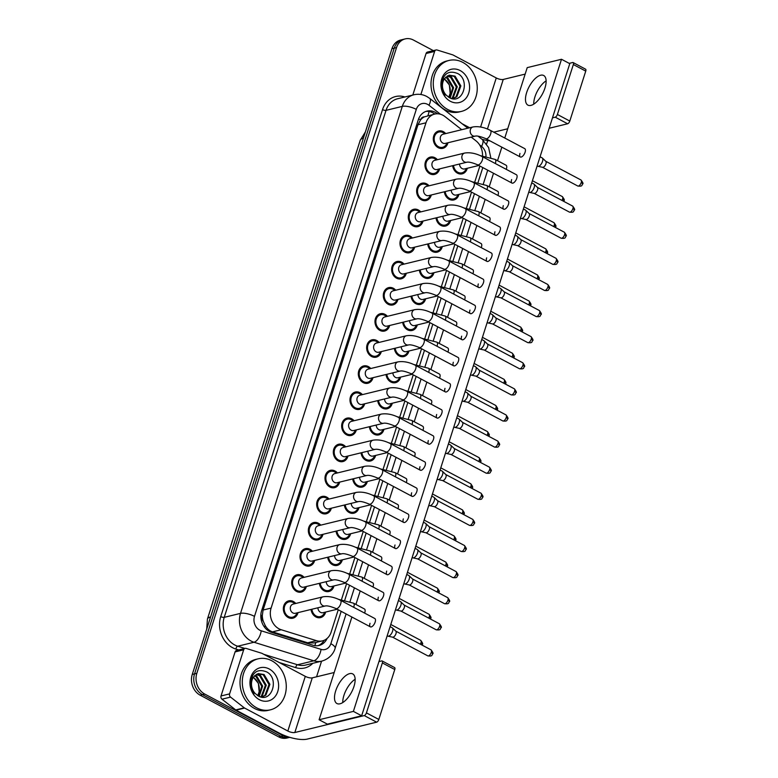 <?xml version="1.0" encoding="UTF-8"?>
<svg xmlns="http://www.w3.org/2000/svg" width="778" height="778" viewBox="0 0 778 778"><rect width="100%" height="100%" fill="white"/><g stroke="black" fill="none" stroke-linecap="round" stroke-linejoin="round"><path stroke-width="1.17" d="M325.651 612.043A8.918 7.381 -103.7 0 1 320.565 617.606A8.918 7.381 -103.7 0 1 315.897 616.954A8.918 7.381 -103.7 0 1 311.054 609.446M333.986 585.941A8.918 7.381 -103.7 0 1 328.899 591.504A8.918 7.381 -103.7 0 1 324.222 590.852A8.918 7.381 -103.7 0 1 319.379 583.344M342.32 559.839A8.918 7.381 -103.7 0 1 337.224 565.402A8.918 7.381 -103.7 0 1 332.556 564.75A8.918 7.381 -103.7 0 1 327.713 557.243M350.645 533.737A8.918 7.381 -103.7 0 1 345.558 539.29A8.918 7.381 -103.7 0 1 340.89 538.639A8.918 7.381 -103.7 0 1 336.047 531.141M358.979 507.635A8.918 7.381 -103.7 0 1 353.883 513.188A8.918 7.381 -103.7 0 1 349.215 512.537A8.918 7.381 -103.7 0 1 344.372 505.029M367.313 481.524A8.918 7.381 -103.7 0 1 362.217 487.086A8.918 7.381 -103.7 0 1 357.549 486.435A8.918 7.381 -103.7 0 1 352.706 478.927M375.638 455.422A8.918 7.381 -103.7 0 1 370.552 460.984A8.918 7.381 -103.7 0 1 365.884 460.333A8.918 7.381 -103.7 0 1 361.041 452.825M383.972 429.32A8.918 7.381 -103.7 0 1 378.876 434.883A8.918 7.381 -103.7 0 1 374.208 434.231A8.918 7.381 -103.7 0 1 369.365 426.723M392.297 403.218A8.918 7.381 -103.7 0 1 387.211 408.781A8.918 7.381 -103.7 0 1 382.543 408.129A8.918 7.381 -103.7 0 1 377.7 400.621M400.631 377.116A8.918 7.381 -103.7 0 1 395.545 382.669A8.918 7.381 -103.7 0 1 390.867 382.017A8.918 7.381 -103.7 0 1 386.024 374.51M408.965 351.014A8.918 7.381 -103.7 0 1 403.87 356.567A8.918 7.381 -103.7 0 1 399.202 355.916A8.918 7.381 -103.7 0 1 394.358 348.408M417.29 324.903A8.918 7.381 -103.7 0 1 412.204 330.465A8.918 7.381 -103.7 0 1 407.536 329.814A8.918 7.381 -103.7 0 1 402.693 322.306M425.624 298.801A8.918 7.381 -103.7 0 1 420.528 304.363A8.918 7.381 -103.7 0 1 415.86 303.712A8.918 7.381 -103.7 0 1 411.017 296.204M433.959 272.699A8.918 7.381 -103.7 0 1 428.863 278.261A8.918 7.381 -103.7 0 1 424.195 277.61A8.918 7.381 -103.7 0 1 419.352 270.102M442.283 246.597A8.918 7.381 -103.7 0 1 437.197 252.16A8.918 7.381 -103.7 0 1 432.529 251.508A8.918 7.381 -103.7 0 1 427.686 244M450.618 220.495A8.918 7.381 -103.7 0 1 445.522 226.048A8.918 7.381 -103.7 0 1 440.854 225.396A8.918 7.381 -103.7 0 1 436.011 217.889M458.942 194.383A8.918 7.381 -103.7 0 1 453.856 199.946A8.918 7.381 -103.7 0 1 449.188 199.294A8.918 7.381 -103.7 0 1 444.345 191.787M467.277 168.281A8.918 7.381 -103.7 0 1 462.19 173.844A8.918 7.381 -103.7 0 1 457.522 173.193A8.918 7.381 -103.7 0 1 452.67 165.685M298.013 612.626A8.918 7.381 -103.7 0 1 292.917 618.189A8.918 7.381 -103.7 0 1 288.249 617.538A8.918 7.381 -103.7 0 1 283.338 608.484A8.918 7.381 -103.7 0 1 288.696 600.859A8.918 7.381 -103.7 0 1 293.364 601.511A8.918 7.381 -103.7 0 1 295.776 603.456M306.347 586.524A8.918 7.381 -103.7 0 1 301.251 592.087A8.918 7.381 -103.7 0 1 296.583 591.436A8.918 7.381 -103.7 0 1 291.662 582.382A8.918 7.381 -103.7 0 1 297.031 574.757A8.918 7.381 -103.7 0 1 301.699 575.409A8.918 7.381 -103.7 0 1 304.11 577.354M314.672 560.423A8.918 7.381 -103.7 0 1 309.586 565.976A8.918 7.381 -103.7 0 1 304.918 565.324A8.918 7.381 -103.7 0 1 299.997 556.27A8.918 7.381 -103.7 0 1 305.355 548.655A8.918 7.381 -103.7 0 1 310.023 549.307A8.918 7.381 -103.7 0 1 312.435 551.252M323.006 534.311A8.918 7.381 -103.7 0 1 317.91 539.874A8.918 7.381 -103.7 0 1 313.242 539.222A8.918 7.381 -103.7 0 1 308.331 530.168A8.918 7.381 -103.7 0 1 313.69 522.553A8.918 7.381 -103.7 0 1 318.358 523.205A8.918 7.381 -103.7 0 1 320.769 525.14M331.331 508.209A8.918 7.381 -103.7 0 1 326.245 513.772A8.918 7.381 -103.7 0 1 321.577 513.12A8.918 7.381 -103.7 0 1 316.656 504.066A8.918 7.381 -103.7 0 1 322.024 496.452A8.918 7.381 -103.7 0 1 326.692 497.103A8.918 7.381 -103.7 0 1 329.094 499.038M339.665 482.107A8.918 7.381 -103.7 0 1 334.579 487.67A8.918 7.381 -103.7 0 1 329.901 487.018A8.918 7.381 -103.7 0 1 324.99 477.964A8.918 7.381 -103.7 0 1 330.349 470.34A8.918 7.381 -103.7 0 1 335.017 470.991A8.918 7.381 -103.7 0 1 337.428 472.936M347.999 456.005A8.918 7.381 -103.7 0 1 342.904 461.568A8.918 7.381 -103.7 0 1 338.236 460.916A8.918 7.381 -103.7 0 1 333.315 451.862A8.918 7.381 -103.7 0 1 338.683 444.238A8.918 7.381 -103.7 0 1 343.351 444.89A8.918 7.381 -103.7 0 1 345.763 446.835M356.324 429.903A8.918 7.381 -103.7 0 1 351.238 435.466A8.918 7.381 -103.7 0 1 346.57 434.805A8.918 7.381 -103.7 0 1 341.649 425.751A8.918 7.381 -103.7 0 1 347.007 418.136A8.918 7.381 -103.7 0 1 351.675 418.788A8.918 7.381 -103.7 0 1 354.087 420.733M364.658 403.801A8.918 7.381 -103.7 0 1 359.562 409.354A8.918 7.381 -103.7 0 1 354.894 408.703A8.918 7.381 -103.7 0 1 349.983 399.649A8.918 7.381 -103.7 0 1 355.342 392.034A8.918 7.381 -103.7 0 1 360.01 392.686A8.918 7.381 -103.7 0 1 362.422 394.621M372.993 377.69A8.918 7.381 -103.7 0 1 367.897 383.253A8.918 7.381 -103.7 0 1 363.229 382.601A8.918 7.381 -103.7 0 1 358.308 373.547A8.918 7.381 -103.7 0 1 363.676 365.932A8.918 7.381 -103.7 0 1 368.344 366.584A8.918 7.381 -103.7 0 1 370.756 368.519M381.317 351.588A8.918 7.381 -103.7 0 1 376.231 357.151A8.918 7.381 -103.7 0 1 371.563 356.499A8.918 7.381 -103.7 0 1 366.642 347.445A8.918 7.381 -103.7 0 1 372.001 339.83A8.918 7.381 -103.7 0 1 376.669 340.482A8.918 7.381 -103.7 0 1 379.081 342.417M389.652 325.486A8.918 7.381 -103.7 0 1 384.556 331.049A8.918 7.381 -103.7 0 1 379.888 330.397A8.918 7.381 -103.7 0 1 374.977 321.343A8.918 7.381 -103.7 0 1 380.335 313.719A8.918 7.381 -103.7 0 1 385.003 314.37A8.918 7.381 -103.7 0 1 387.415 316.315M397.976 299.384A8.918 7.381 -103.7 0 1 392.89 304.947A8.918 7.381 -103.7 0 1 388.222 304.295A8.918 7.381 -103.7 0 1 383.301 295.241A8.918 7.381 -103.7 0 1 388.669 287.617A8.918 7.381 -103.7 0 1 393.337 288.268A8.918 7.381 -103.7 0 1 395.739 290.213M406.311 273.282A8.918 7.381 -103.7 0 1 401.224 278.835A8.918 7.381 -103.7 0 1 396.556 278.184A8.918 7.381 -103.7 0 1 391.635 269.13A8.918 7.381 -103.7 0 1 396.994 261.515A8.918 7.381 -103.7 0 1 401.662 262.167A8.918 7.381 -103.7 0 1 404.074 264.112M414.645 247.18A8.918 7.381 -103.7 0 1 409.549 252.733A8.918 7.381 -103.7 0 1 404.881 252.082A8.918 7.381 -103.7 0 1 399.96 243.028A8.918 7.381 -103.7 0 1 405.328 235.413A8.918 7.381 -103.7 0 1 409.996 236.065A8.918 7.381 -103.7 0 1 412.408 238M422.969 221.069A8.918 7.381 -103.7 0 1 417.883 226.631A8.918 7.381 -103.7 0 1 413.215 225.98A8.918 7.381 -103.7 0 1 408.294 216.926A8.918 7.381 -103.7 0 1 413.653 209.311A8.918 7.381 -103.7 0 1 418.331 209.963A8.918 7.381 -103.7 0 1 420.733 211.898M431.304 194.967A8.918 7.381 -103.7 0 1 426.208 200.529A8.918 7.381 -103.7 0 1 421.54 199.878A8.918 7.381 -103.7 0 1 416.629 190.824A8.918 7.381 -103.7 0 1 421.987 183.209A8.918 7.381 -103.7 0 1 426.655 183.861A8.918 7.381 -103.7 0 1 429.067 185.796M439.638 168.865A8.918 7.381 -103.7 0 1 434.542 174.428A8.918 7.381 -103.7 0 1 429.874 173.776A8.918 7.381 -103.7 0 1 424.953 164.722A8.918 7.381 -103.7 0 1 430.322 157.098A8.918 7.381 -103.7 0 1 434.99 157.749A8.918 7.381 -103.7 0 1 437.401 159.694M447.963 142.763A8.918 7.381 -103.7 0 1 442.876 148.326A8.918 7.381 -103.7 0 1 438.209 147.674A8.918 7.381 -103.7 0 1 433.288 138.62A8.918 7.381 -103.7 0 1 438.646 130.996A8.918 7.381 -103.7 0 1 443.314 131.647A8.918 7.381 -103.7 0 1 445.726 133.592M461.724 129.693L444.987 116.593A15.735 13.032 76.3 0 0 442.896 115.232A15.735 13.032 76.3 0 0 434.659 114.084A15.735 13.032 76.3 0 0 425.984 122.788L271.104 608.085A15.735 13.032 76.3 0 0 281.218 629.742L316.413 640.654A15.735 13.032 76.3 0 0 322.423 640.878A15.735 13.032 76.3 0 0 331.097 632.183L338.245 609.777M263.372 621.476A15.735 13.032 -103.7 0 1 262.312 615.554L262.235 615.797A5.242 4.347 76.3 0 0 263.372 621.476L265.152 625.376C266.912 628.634 269.363 630.793 272.504 631.862L307.689 642.784L314.04 642.92L322.423 640.878M434.659 114.084L424.418 116.856A5.242 4.347 76.3 0 0 420.519 119.851A15.735 5.232 -162.3 0 0 418.603 118.908M420.519 119.851L420.441 120.104A15.735 13.032 -103.7 0 1 424.418 116.856M420.441 120.104L417.971 124.743L263.09 610.04L262.312 615.554M482.516 155.707A15.735 13.032 76.3 0 0 475.932 140.808L471.196 137.093M341.523 599.517L346.58 583.675M349.857 573.415L354.904 557.573M358.181 547.313L363.238 531.471M366.516 521.211L371.573 505.369M374.84 495.1L379.897 479.258M383.175 468.998L388.232 453.156M391.509 442.896L396.566 427.054M399.834 416.794L404.891 400.952M408.168 390.692L413.225 374.85M416.502 364.59L421.55 348.748M424.827 338.479L429.884 322.637M433.161 312.377L438.218 296.535M441.486 286.275L446.543 270.433M449.82 260.173L454.877 244.331M458.154 234.071L463.211 218.229M466.479 207.959L471.536 192.117M474.813 181.858L479.87 166.015M289.387 737.223A15.735 13.032 -103.7 0 1 283.25 735.774L204.721 694.054L202.436 694.608A15.735 13.032 -103.7 0 1 194.539 673.894L394.242 48.158A15.735 13.032 -103.7 0 1 402.916 39.454A15.735 13.032 -103.7 0 0 394.242 48.158L194.539 673.894A15.735 13.032 -103.7 0 0 202.436 694.608L280.965 736.328L202.436 694.608L200.15 695.172A15.735 13.032 -103.7 0 1 192.254 674.448L391.956 48.713A15.735 13.032 -103.7 0 1 400.631 40.018L405.202 38.9A15.735 13.032 -103.7 0 1 413.439 40.048L433.356 50.628M289.786 737.34L289.202 737.476A15.735 13.032 -103.7 0 1 280.965 736.328A15.735 13.032 -103.7 0 0 289.202 737.476L286.917 738.04A15.735 13.032 -103.7 0 1 278.68 736.883L200.15 695.172M437.489 113.782L437.285 113.617A15.735 13.032 76.3 0 0 435.194 112.256A15.735 13.032 76.3 0 0 426.957 111.108A15.735 13.032 76.3 0 0 418.282 119.812L261.603 610.779A15.735 13.032 76.3 0 0 271.707 632.426L313.057 645.254A15.735 13.032 76.3 0 0 319.068 645.477A15.735 13.032 76.3 0 0 327.12 638.417M425.829 111.448A15.735 13.032 -103.7 0 1 432.908 112.82A15.735 13.032 -103.7 0 1 434.824 114.045M204.721 694.054A15.735 13.032 -103.7 0 1 196.824 673.33L396.527 47.604A15.735 13.032 -103.7 0 1 405.202 38.9M487.709 140.555L486.59 144.056M321.567 661.164L316.568 676.811M324.154 640.304A15.735 13.032 -103.7 0 1 317.91 645.691M444.744 133.826L444.18 133.369A7.868 6.516 76.3 0 0 443.013 132.591A7.868 6.516 76.3 0 0 438.899 132.017A7.868 6.516 76.3 0 0 434.163 138.737A7.868 6.516 76.3 0 0 438.51 146.731A7.868 6.516 76.3 0 0 442.624 147.305A7.868 6.516 76.3 0 0 446.689 143.677L446.98 142.996M443.071 134.234A4.717 3.909 76.3 0 0 440.231 138.27A4.717 3.909 76.3 0 0 442.838 143.064A4.717 3.909 76.3 0 0 445.308 143.405L475.241 136.111A4.717 3.909 76.3 0 1 472.771 135.761A4.717 3.909 76.3 0 1 470.33 129.819A4.717 3.909 76.3 0 1 473.014 126.94L443.071 134.234M540.058 156.767L542.159 157.885A4.717 2.13 118 0 1 542.373 158.041A4.717 2.13 118 0 1 542.509 161.425A4.717 2.13 118 0 1 538.59 166.298A4.717 2.13 118 0 1 537.987 166.317A4.717 2.13 118 0 1 537.724 166.22L537.141 165.909M545.67 161.241A3.413 1.537 118 0 1 545.835 161.357A3.413 1.537 118 0 1 545.932 163.798A3.413 1.537 118 0 1 543.102 167.309A3.413 1.537 118 0 1 542.665 167.328A3.413 1.537 118 0 1 542.48 167.26M453.525 165.481A7.868 6.516 76.3 0 0 457.814 172.249A7.868 6.516 76.3 0 0 461.938 172.823A7.868 6.516 76.3 0 0 466.003 169.196L466.294 168.525M459.545 164.012A4.717 3.909 76.3 0 0 462.151 168.583A4.717 3.909 76.3 0 0 464.622 168.933L478.83 165.471M436.419 159.937L435.845 159.471A7.868 6.516 76.3 0 0 434.688 158.693A7.868 6.516 76.3 0 0 430.565 158.119A7.868 6.516 76.3 0 0 425.838 164.839A7.868 6.516 76.3 0 0 430.176 172.833A7.868 6.516 76.3 0 0 434.299 173.406A7.868 6.516 76.3 0 0 438.364 169.779L438.656 169.108M434.737 160.346A4.717 3.909 76.3 0 0 431.907 164.372A4.717 3.909 76.3 0 0 434.503 169.166A4.717 3.909 76.3 0 0 436.973 169.516L466.917 162.213A4.717 3.909 76.3 0 1 464.447 161.863A4.717 3.909 76.3 0 1 461.996 155.921A4.717 3.909 76.3 0 1 464.68 153.042L434.737 160.346M531.724 182.879L533.825 183.987A4.717 2.13 118 0 1 534.048 184.153A4.717 2.13 118 0 1 534.185 187.527A4.717 2.13 118 0 1 530.256 192.399A4.717 2.13 118 0 1 529.653 192.419A4.717 2.13 118 0 1 529.4 192.322L528.807 192.02M537.345 187.342A3.413 1.537 118 0 1 537.501 187.459A3.413 1.537 118 0 1 537.598 189.9A3.413 1.537 118 0 1 534.768 193.421A3.413 1.537 118 0 1 534.33 193.43A3.413 1.537 118 0 1 534.146 193.362M428.085 186.039L427.521 185.572A7.868 6.516 76.3 0 0 426.354 184.794A7.868 6.516 76.3 0 0 422.24 184.221A7.868 6.516 76.3 0 0 417.504 190.95A7.868 6.516 76.3 0 0 421.841 198.935A7.868 6.516 76.3 0 0 425.965 199.508A7.868 6.516 76.3 0 0 430.03 195.881L430.322 195.21M426.412 186.448A4.717 3.909 76.3 0 0 423.572 190.474A4.717 3.909 76.3 0 0 426.179 195.268A4.717 3.909 76.3 0 0 428.649 195.618L458.582 188.315A4.717 3.909 76.3 0 1 456.112 187.975A4.717 3.909 76.3 0 1 453.671 182.023A4.717 3.909 76.3 0 1 456.346 179.144L426.412 186.448M523.4 208.981L525.49 210.089A4.717 2.13 118 0 1 525.714 210.255A4.717 2.13 118 0 1 525.85 213.639A4.717 2.13 118 0 1 521.931 218.501A4.717 2.13 118 0 1 521.318 218.521A4.717 2.13 118 0 1 521.065 218.433L520.482 218.122M529.011 213.444A3.413 1.537 118 0 1 529.176 213.561A3.413 1.537 118 0 1 529.273 216.002A3.413 1.537 118 0 1 526.434 219.522A3.413 1.537 118 0 1 525.996 219.532A3.413 1.537 118 0 1 525.811 219.464M419.75 212.141L419.186 211.674A7.868 6.516 76.3 0 0 418.029 210.906A7.868 6.516 76.3 0 0 413.906 210.323A7.868 6.516 76.3 0 0 409.179 217.052A7.868 6.516 76.3 0 0 413.517 225.037A7.868 6.516 76.3 0 0 417.63 225.61A7.868 6.516 76.3 0 0 421.695 221.983L421.987 221.312M418.078 212.55A4.717 3.909 76.3 0 0 415.238 216.585A4.717 3.909 76.3 0 0 417.844 221.37A4.717 3.909 76.3 0 0 420.315 221.72L450.258 214.417A4.717 3.909 76.3 0 1 447.778 214.076A4.717 3.909 76.3 0 1 445.337 208.125A4.717 3.909 76.3 0 1 448.021 205.246L418.078 212.55M515.065 235.082L517.166 236.201A4.717 2.13 118 0 1 517.38 236.356A4.717 2.13 118 0 1 517.516 239.741A4.717 2.13 118 0 1 513.597 244.603A4.717 2.13 118 0 1 512.994 244.623A4.717 2.13 118 0 1 512.731 244.535L512.148 244.224M520.686 239.546A3.413 1.537 118 0 1 520.842 239.663A3.413 1.537 118 0 1 520.939 242.104A3.413 1.537 118 0 1 518.109 245.624A3.413 1.537 118 0 1 517.671 245.634A3.413 1.537 118 0 1 517.487 245.576M411.426 238.243L410.852 237.776A7.868 6.516 76.3 0 0 409.695 237.008A7.868 6.516 76.3 0 0 405.571 236.434A7.868 6.516 76.3 0 0 400.845 243.154A7.868 6.516 76.3 0 0 405.182 251.138A7.868 6.516 76.3 0 0 409.306 251.722A7.868 6.516 76.3 0 0 413.371 248.085L413.663 247.414M409.753 238.652A4.717 3.909 76.3 0 0 406.913 242.687A4.717 3.909 76.3 0 0 409.51 247.482A4.717 3.909 76.3 0 0 411.98 247.822L441.923 240.519A4.717 3.909 76.3 0 1 439.453 240.178A4.717 3.909 76.3 0 1 437.003 234.236A4.717 3.909 76.3 0 1 439.687 231.348L409.753 238.652M506.741 261.184L508.831 262.303A4.717 2.13 118 0 1 509.055 262.458A4.717 2.13 118 0 1 509.191 265.843A4.717 2.13 118 0 1 505.262 270.705A4.717 2.13 118 0 1 504.659 270.734A4.717 2.13 118 0 1 504.407 270.637L503.823 270.326M512.352 265.658A3.413 1.537 118 0 1 512.508 265.765A3.413 1.537 118 0 1 512.605 268.216A3.413 1.537 118 0 1 509.775 271.726A3.413 1.537 118 0 1 509.337 271.746A3.413 1.537 118 0 1 509.152 271.678M445.201 191.583A7.868 6.516 76.3 0 0 449.49 198.351A7.868 6.516 76.3 0 0 453.603 198.925A7.868 6.516 76.3 0 0 457.678 195.297L457.96 194.626M451.211 190.114A4.717 3.909 76.3 0 0 453.817 194.695A4.717 3.909 76.3 0 0 456.287 195.035L470.505 191.573M436.866 217.684A7.868 6.516 76.3 0 0 441.155 224.453A7.868 6.516 76.3 0 0 445.279 225.037A7.868 6.516 76.3 0 0 449.344 221.399L449.635 220.728M442.886 216.216A4.717 3.909 76.3 0 0 445.483 220.796A4.717 3.909 76.3 0 0 447.963 221.137L462.171 217.675M428.532 243.786A7.868 6.516 76.3 0 0 432.831 250.565A7.868 6.516 76.3 0 0 436.944 251.138A7.868 6.516 76.3 0 0 441.009 247.511L441.301 246.83M434.552 242.318A4.717 3.909 76.3 0 0 437.158 246.898A4.717 3.909 76.3 0 0 439.628 247.239L453.837 243.777M447.739 109.484A26.228 21.716 -103.7 0 1 433.278 82.847A26.228 21.716 -103.7 0 1 449.042 60.441A26.228 21.716 -103.7 0 1 462.774 62.366A26.228 21.716 -103.7 0 1 477.245 88.993A26.228 21.716 -103.7 0 1 461.471 111.4A26.228 21.716 -103.7 0 1 447.739 109.484M461.471 111.4L459.185 111.954A26.228 21.716 -103.7 0 1 445.454 110.038A26.228 21.716 -103.7 0 1 430.993 83.411A26.228 21.716 -103.7 0 1 446.757 61.005L449.042 60.441M444.384 78.879L449.373 84.977L450.141 93.418L448.741 97.25M452.718 98.728L455.966 96.929L459.963 86.134L454.177 76.361L448.799 75.31M452.757 98.728L456.871 96.715L460.877 85.911L455.091 76.137L449.246 75.184L444.627 78.52C440.97 83.188 441.058 88.877 444.899 95.597C442.478 92.222 441.321 88.42 441.408 84.189C443.324 73.531 448.77 69.991 457.746 73.56C470.719 80.202 462.677 105.643 449.062 97.445L446.066 94.994A11.855 9.822 -103.7 0 1 444.627 78.52M451.483 98.456L452.339 97.814L456.336 87.019L450.55 77.246L447.068 76.118M451.872 98.563L453.243 97.6L457.25 86.796L451.464 77.022L447.496 75.865M449.674 97.765L452.708 87.904L446.922 78.131L445.473 77.45M450.161 97.989L453.623 87.681L447.827 77.907L445.852 77.061M460.158 70.555A17.097 14.16 -103.7 0 1 468.735 93.078A17.097 14.16 -103.7 0 1 450.355 101.286A17.097 14.16 -103.7 0 1 441.778 78.763A17.097 14.16 -103.7 0 1 460.158 70.555M256.769 707.883A26.228 21.716 -103.7 0 1 242.298 681.256A26.228 21.716 -103.7 0 1 258.072 658.849A26.228 21.716 -103.7 0 1 271.804 660.765A26.228 21.716 -103.7 0 1 286.265 687.392A26.228 21.716 -103.7 0 1 270.501 709.808A26.228 21.716 -103.7 0 1 256.769 707.883M270.501 709.808L268.216 710.363A26.228 21.716 -103.7 0 1 254.484 708.447A26.228 21.716 -103.7 0 1 240.013 681.81A26.228 21.716 -103.7 0 1 255.787 659.404L258.072 658.849M253.404 677.278L258.393 683.385L259.162 691.827L257.761 695.658M261.748 697.127L264.987 695.337L268.994 684.543L263.207 674.769L257.819 673.709M261.787 697.137L265.891 695.114L269.898 684.319L264.112 674.545L258.277 673.592L253.657 676.918C249.991 681.586 250.078 687.275 253.92 693.995C251.508 690.621 250.341 686.818 250.438 682.598C252.344 671.939 257.79 668.39 266.766 671.959C279.749 678.601 271.697 704.051 258.082 695.843L255.096 693.393A11.855 9.822 -103.7 0 1 253.657 676.918M260.504 696.864L261.359 696.222L265.366 685.428L259.58 675.654L256.098 674.516M260.902 696.962L262.264 695.999L266.271 685.204L260.484 675.43L256.516 674.273M258.704 696.174L261.739 686.303L255.952 676.539L254.494 675.858M259.181 696.398L262.643 686.089L256.857 676.315L254.883 675.469M269.188 668.963A17.097 14.16 -103.7 0 1 277.765 691.486A17.097 14.16 -103.7 0 1 259.385 699.694A17.097 14.16 -103.7 0 1 250.808 677.171A17.097 14.16 -103.7 0 1 269.188 668.963M546.117 80.854A16.785 7.576 -62 0 0 534.924 96.929A16.785 7.576 -62 0 0 533.737 104.155A16.785 7.576 -62 0 1 534.924 96.929A16.785 7.576 -62 0 1 546.117 80.854M420.879 94.498L434.63 51.416L426.062 53.507A2.626 2.169 -103.7 0 1 427.511 52.058L436.079 49.967A2.626 2.169 76.3 0 0 434.63 51.416M412.807 95.042L426.062 53.507M481.99 139.291A20.977 6.983 -162.3 0 0 490.023 140.886M573.143 62.561L585.542 69.154A2.626 1.186 118 0 1 585.746 71.119L573.347 64.535A2.626 1.186 -62 0 0 573.143 62.561A2.626 1.186 -62 0 0 572.666 62.522L569.214 63.368M569.807 121.067A2.626 1.186 118 0 1 567.619 123.77L555.22 117.186A2.626 1.186 -62 0 0 557.398 114.473L569.807 121.067L585.746 71.119M549.151 128.273L567.619 123.77M557.398 114.473L573.347 64.535M525.16 74.105L503.249 79.453A5.242 1.741 17.7 0 1 496.257 77.956L453.039 54.995A2.626 2.169 76.3 0 0 452.67 54.839L437.08 50.006A2.626 2.169 76.3 0 0 436.079 49.967M555.22 117.186L552.477 117.848M507.713 128.769L493.748 132.172M469.669 127.748L462.122 123.741M355.147 679.252A16.785 7.576 -62 0 0 343.944 695.337A16.785 7.576 -62 0 0 342.767 702.563A16.785 7.576 -62 0 1 343.944 695.337A16.785 7.576 -62 0 1 355.147 679.252M229.598 693.879A2.626 2.169 76.3 0 0 230.56 697.107L244.273 707.834A2.626 2.169 76.3 0 0 244.623 708.058L236.045 710.149A2.626 2.169 -103.7 0 1 235.705 709.915L221.993 699.198A2.626 2.169 -103.7 0 1 221.03 695.97L229.598 693.879L243.66 649.825L235.082 651.915A2.626 2.169 -103.7 0 1 236.531 650.457L245.099 648.375A2.626 2.169 76.3 0 0 243.66 649.825M221.03 695.97L235.082 651.915M236.045 710.149L279.273 733.1A20.977 6.983 -162.3 0 0 307.232 739.1L376.649 722.169L364.25 715.585L294.833 732.516A5.242 1.741 17.7 0 1 287.841 731.019L244.623 708.058M382.173 660.969L394.572 667.553A2.626 1.186 118 0 1 394.767 669.527L382.368 662.934A2.626 1.186 -62 0 0 382.173 660.969A2.626 1.186 -62 0 0 381.687 660.93L378.944 661.601M364.25 715.585A2.626 1.186 -62 0 0 366.428 712.881L378.828 719.465L394.767 669.527M378.828 719.465A2.626 1.186 118 0 1 376.649 722.169M366.428 712.881L382.368 662.934M334.18 672.513L312.27 677.852A5.242 1.741 17.7 0 1 305.287 676.354L262.06 653.403A2.626 2.169 76.3 0 0 261.69 653.248L246.101 648.405A2.626 2.169 76.3 0 0 245.099 648.375M364.61 613.093A4.717 2.13 -62 0 0 364.814 612.539A4.717 2.13 -62 0 0 364.454 608.989L353.504 603.174A4.717 2.13 118 0 1 353.854 606.714A4.717 2.13 118 0 1 353.766 606.986A4.717 2.13 118 0 1 353.659 607.278M372.944 586.991A4.717 2.13 -62 0 0 373.139 586.427A4.717 2.13 -62 0 0 372.788 582.887L361.828 577.072A4.717 2.13 118 0 1 362.188 580.612A4.717 2.13 118 0 1 362.101 580.884A4.717 2.13 118 0 1 361.994 581.176M381.278 560.889A4.717 2.13 -62 0 0 381.473 560.325A4.717 2.13 -62 0 0 381.113 556.785L370.163 550.97A4.717 2.13 118 0 1 370.523 554.51A4.717 2.13 118 0 1 370.425 554.782A4.717 2.13 118 0 1 370.318 555.074M389.603 534.787A4.717 2.13 -62 0 0 389.807 534.223A4.717 2.13 -62 0 0 389.447 530.684L378.497 524.868A4.717 2.13 118 0 1 378.847 528.408A4.717 2.13 118 0 1 378.76 528.67A4.717 2.13 118 0 1 378.653 528.962M397.937 508.676A4.717 2.13 -62 0 0 398.132 508.122A4.717 2.13 -62 0 0 397.782 504.582L386.822 498.756A4.717 2.13 118 0 1 387.181 502.306A4.717 2.13 118 0 1 387.094 502.569A4.717 2.13 118 0 1 386.977 502.86M406.262 482.574A4.717 2.13 -62 0 0 406.466 482.02A4.717 2.13 -62 0 0 406.106 478.48L395.156 472.654A4.717 2.13 118 0 1 395.516 476.194A4.717 2.13 118 0 1 395.419 476.467A4.717 2.13 118 0 1 395.312 476.758M370.017 623.304A4.717 2.13 -62 0 0 370.377 626.844A4.717 2.13 -62 0 0 375.161 622.05A4.717 2.13 -62 0 0 374.801 618.51L340.365 600.217A4.717 2.13 118 0 1 340.725 603.757A4.717 2.13 118 0 1 340.638 604.029A4.717 2.13 118 0 1 335.94 608.552C330.747 606.402 327.198 605.547 325.292 605.974A4.717 3.909 76.3 0 1 322.821 605.624A4.717 3.909 76.3 0 1 320.38 599.682A4.717 3.909 76.3 0 1 323.055 596.804L293.121 604.107A4.717 3.909 76.3 0 0 290.282 608.133A4.717 3.909 76.3 0 0 292.888 612.928A4.717 3.909 76.3 0 0 295.358 613.278L325.292 605.974M378.351 597.203A4.717 2.13 -62 0 0 378.701 600.742A4.717 2.13 -62 0 0 383.486 595.948A4.717 2.13 -62 0 0 383.136 592.398L348.7 574.115A4.717 2.13 118 0 1 349.059 577.655A4.717 2.13 118 0 1 348.962 577.928A4.717 2.13 118 0 1 344.275 582.45C339.082 580.3 335.532 579.435 333.626 579.873A4.717 3.909 76.3 0 1 331.156 579.522A4.717 3.909 76.3 0 1 328.705 573.581A4.717 3.909 76.3 0 1 331.389 570.702L301.446 577.996A4.717 3.909 76.3 0 0 298.606 582.032A4.717 3.909 76.3 0 0 301.212 586.826A4.717 3.909 76.3 0 0 303.683 587.166L333.626 579.873M386.676 571.091A4.717 2.13 -62 0 0 387.036 574.641A4.717 2.13 -62 0 0 391.82 569.836A4.717 2.13 -62 0 0 391.46 566.296L357.034 548.013A4.717 2.13 118 0 1 357.384 551.553A4.717 2.13 118 0 1 357.296 551.816A4.717 2.13 118 0 1 352.599 556.348C347.416 554.199 343.866 553.333 341.95 553.771A4.717 3.909 76.3 0 1 339.48 553.421A4.717 3.909 76.3 0 1 337.039 547.479A4.717 3.909 76.3 0 1 339.714 544.59L309.78 551.894A4.717 3.909 76.3 0 0 306.94 555.93A4.717 3.909 76.3 0 0 309.547 560.724A4.717 3.909 76.3 0 0 312.017 561.064L341.95 553.771M395.01 544.989A4.717 2.13 -62 0 0 395.36 548.529A4.717 2.13 -62 0 0 400.155 543.734A4.717 2.13 -62 0 0 399.795 540.195L365.359 521.902A4.717 2.13 118 0 1 365.718 525.451A4.717 2.13 118 0 1 365.631 525.714A4.717 2.13 118 0 1 360.934 530.246A4.717 3.909 76.3 0 0 361.332 530.45M403.335 518.887A4.717 2.13 -62 0 0 403.694 522.427A4.717 2.13 -62 0 0 408.479 517.633A4.717 2.13 -62 0 0 408.119 514.093L373.693 495.8A4.717 2.13 118 0 1 374.053 499.35A4.717 2.13 118 0 1 373.955 499.612A4.717 2.13 118 0 1 369.268 504.144C364.075 501.985 360.525 501.129 358.619 501.557A4.717 3.909 76.3 0 1 356.149 501.217A4.717 3.909 76.3 0 1 353.698 495.265A4.717 3.909 76.3 0 1 356.382 492.386L326.439 499.69A4.717 3.909 76.3 0 0 323.599 503.726A4.717 3.909 76.3 0 0 326.206 508.511A4.717 3.909 76.3 0 0 328.676 508.861L358.619 501.557M411.669 492.785A4.717 2.13 -62 0 0 412.029 496.325A4.717 2.13 -62 0 0 416.814 491.531A4.717 2.13 -62 0 0 416.454 487.991L382.027 469.698A4.717 2.13 118 0 1 382.377 473.238A4.717 2.13 118 0 1 382.29 473.51A4.717 2.13 118 0 1 377.593 478.032C372.409 475.883 368.86 475.027 366.944 475.455A4.717 3.909 76.3 0 1 364.474 475.115A4.717 3.909 76.3 0 1 362.033 469.163A4.717 3.909 76.3 0 1 364.707 466.285L334.773 473.588A4.717 3.909 76.3 0 0 331.934 477.614A4.717 3.909 76.3 0 0 334.54 482.409A4.717 3.909 76.3 0 0 337.01 482.759L366.944 475.455M414.596 456.472A4.717 2.13 -62 0 0 414.791 455.918A4.717 2.13 -62 0 0 414.441 452.368L403.481 446.553A4.717 2.13 118 0 1 403.84 450.092A4.717 2.13 118 0 1 403.753 450.365A4.717 2.13 118 0 1 403.646 450.656M422.931 430.37A4.717 2.13 -62 0 0 423.125 429.806A4.717 2.13 -62 0 0 422.765 426.266L411.815 420.451A4.717 2.13 118 0 1 412.175 423.991A4.717 2.13 118 0 1 412.087 424.263A4.717 2.13 118 0 1 411.97 424.555M431.255 404.268A4.717 2.13 -62 0 0 431.459 403.704A4.717 2.13 -62 0 0 431.1 400.164L420.149 394.349A4.717 2.13 118 0 1 420.499 397.889A4.717 2.13 118 0 1 420.412 398.151A4.717 2.13 118 0 1 420.305 398.443M439.589 378.166A4.717 2.13 -62 0 0 439.784 377.602A4.717 2.13 -62 0 0 439.434 374.062L428.474 368.247A4.717 2.13 118 0 1 428.834 371.787A4.717 2.13 118 0 1 428.746 372.049A4.717 2.13 118 0 1 428.639 372.341M447.924 352.055A4.717 2.13 -62 0 0 448.118 351.5A4.717 2.13 -62 0 0 447.758 347.961L436.808 342.135A4.717 2.13 118 0 1 437.168 345.685A4.717 2.13 118 0 1 437.071 345.947A4.717 2.13 118 0 1 436.964 346.239M420.003 466.683A4.717 2.13 -62 0 0 420.353 470.223A4.717 2.13 -62 0 0 425.138 465.429A4.717 2.13 -62 0 0 424.788 461.889L390.352 443.596A4.717 2.13 118 0 1 390.712 447.136A4.717 2.13 118 0 1 390.624 447.408A4.717 2.13 118 0 1 385.927 451.93C380.734 449.781 377.184 448.916 375.278 449.353A4.717 3.909 76.3 0 1 372.808 449.003A4.717 3.909 76.3 0 1 370.357 443.061A4.717 3.909 76.3 0 1 373.041 440.183L343.098 447.476A4.717 3.909 76.3 0 0 340.268 451.512A4.717 3.909 76.3 0 0 342.865 456.307A4.717 3.909 76.3 0 0 345.335 456.657L375.278 449.353M428.328 440.581A4.717 2.13 -62 0 0 428.688 444.121A4.717 2.13 -62 0 0 433.472 439.327A4.717 2.13 -62 0 0 433.113 435.777L398.686 417.494A4.717 2.13 118 0 1 399.046 421.034A4.717 2.13 118 0 1 398.949 421.297A4.717 2.13 118 0 1 394.251 425.829C389.068 423.679 385.518 422.814 383.612 423.251A4.717 3.909 76.3 0 1 381.132 422.901A4.717 3.909 76.3 0 1 378.691 416.959A4.717 3.909 76.3 0 1 381.376 414.081L351.432 421.375A4.717 3.909 76.3 0 0 348.593 425.41A4.717 3.909 76.3 0 0 351.199 430.205A4.717 3.909 76.3 0 0 353.669 430.545L383.612 423.251M436.662 414.47A4.717 2.13 -62 0 0 437.022 418.019A4.717 2.13 -62 0 0 441.807 413.215A4.717 2.13 -62 0 0 441.447 409.675L407.011 391.392A4.717 2.13 118 0 1 407.371 394.932A4.717 2.13 118 0 1 407.283 395.195A4.717 2.13 118 0 1 402.586 399.727C397.393 397.577 393.843 396.712 391.937 397.15A4.717 3.909 76.3 0 1 389.467 396.799A4.717 3.909 76.3 0 1 387.026 390.857A4.717 3.909 76.3 0 1 389.7 387.969L359.767 395.273A4.717 3.909 76.3 0 0 356.927 399.309A4.717 3.909 76.3 0 0 359.533 404.103A4.717 3.909 76.3 0 0 362.003 404.443L391.937 397.15M444.997 388.368A4.717 2.13 -62 0 0 445.347 391.908A4.717 2.13 -62 0 0 450.131 387.113A4.717 2.13 -62 0 0 449.781 383.573L415.345 365.281A4.717 2.13 118 0 1 415.705 368.83A4.717 2.13 118 0 1 415.617 369.093A4.717 2.13 118 0 1 410.92 373.625A4.717 3.909 76.3 0 0 411.309 373.829M453.321 362.266A4.717 2.13 -62 0 0 453.681 365.806A4.717 2.13 -62 0 0 458.466 361.011A4.717 2.13 -62 0 0 458.106 357.472L423.679 339.179A4.717 2.13 118 0 1 424.029 342.719A4.717 2.13 118 0 1 423.942 342.991A4.717 2.13 118 0 1 419.245 347.523C414.061 345.364 410.512 344.508 408.596 344.936A4.717 3.909 76.3 0 1 406.126 344.596A4.717 3.909 76.3 0 1 403.685 338.644A4.717 3.909 76.3 0 1 406.359 335.765L376.426 343.069A4.717 3.909 76.3 0 0 373.586 347.095A4.717 3.909 76.3 0 0 376.192 351.889A4.717 3.909 76.3 0 0 378.662 352.24L408.596 344.936M456.248 325.953A4.717 2.13 -62 0 0 456.453 325.399A4.717 2.13 -62 0 0 456.093 321.859L445.142 316.033A4.717 2.13 118 0 1 445.493 319.573A4.717 2.13 118 0 1 445.405 319.846A4.717 2.13 118 0 1 445.298 320.137M464.583 299.851A4.717 2.13 -62 0 0 464.777 299.297A4.717 2.13 -62 0 0 464.427 295.747L453.467 289.931A4.717 2.13 118 0 1 453.827 293.471A4.717 2.13 118 0 1 453.739 293.744A4.717 2.13 118 0 1 453.623 294.035M472.907 273.749A4.717 2.13 -62 0 0 473.112 273.185A4.717 2.13 -62 0 0 472.752 269.645L461.801 263.83A4.717 2.13 118 0 1 462.161 267.369A4.717 2.13 118 0 1 462.064 267.642A4.717 2.13 118 0 1 461.957 267.933M461.655 336.164A4.717 2.13 -62 0 0 462.006 339.704A4.717 2.13 -62 0 0 466.8 334.91A4.717 2.13 -62 0 0 466.44 331.37L432.004 313.077A4.717 2.13 118 0 1 432.364 316.617A4.717 2.13 118 0 1 432.276 316.889A4.717 2.13 118 0 1 427.579 321.411C422.386 319.262 418.836 318.406 416.93 318.834A4.717 3.909 76.3 0 1 414.46 318.494A4.717 3.909 76.3 0 1 412.019 312.542A4.717 3.909 76.3 0 1 414.693 309.663L384.76 316.967A4.717 3.909 76.3 0 0 381.92 320.993A4.717 3.909 76.3 0 0 384.517 325.788A4.717 3.909 76.3 0 0 386.997 326.138L416.93 318.834M469.98 310.062A4.717 2.13 -62 0 0 470.34 313.602A4.717 2.13 -62 0 0 475.125 308.808A4.717 2.13 -62 0 0 474.774 305.268L440.338 286.975A4.717 2.13 118 0 1 440.698 290.515A4.717 2.13 118 0 1 440.601 290.787A4.717 2.13 118 0 1 435.913 295.309C430.72 293.16 427.171 292.295 425.265 292.732A4.717 3.909 76.3 0 1 422.794 292.382A4.717 3.909 76.3 0 1 420.344 286.44A4.717 3.909 76.3 0 1 423.028 283.562L393.084 290.855A4.717 3.909 76.3 0 0 390.245 294.891A4.717 3.909 76.3 0 0 392.851 299.686A4.717 3.909 76.3 0 0 395.321 300.036L425.265 292.732M481.242 247.647A4.717 2.13 -62 0 0 481.446 247.083A4.717 2.13 -62 0 0 481.086 243.543L470.136 237.728A4.717 2.13 118 0 1 470.486 241.268A4.717 2.13 118 0 1 470.398 241.53A4.717 2.13 118 0 1 470.291 241.822M489.576 221.545A4.717 2.13 -62 0 0 489.77 220.981A4.717 2.13 -62 0 0 489.411 217.441L478.46 211.626A4.717 2.13 118 0 1 478.82 215.166A4.717 2.13 118 0 1 478.733 215.428A4.717 2.13 118 0 1 478.616 215.72M497.901 195.434A4.717 2.13 -62 0 0 498.105 194.879A4.717 2.13 -62 0 0 497.745 191.339L486.795 185.514A4.717 2.13 118 0 1 487.145 189.064A4.717 2.13 118 0 1 487.057 189.326A4.717 2.13 118 0 1 486.95 189.618M486.649 257.849A4.717 2.13 -62 0 0 486.999 261.398A4.717 2.13 -62 0 0 491.784 256.594A4.717 2.13 -62 0 0 491.433 253.054L456.997 234.771A4.717 2.13 118 0 1 457.357 238.311A4.717 2.13 118 0 1 457.269 238.574A4.717 2.13 118 0 1 452.572 243.106C447.379 240.956 443.83 240.091 441.923 240.519M494.973 231.747A4.717 2.13 -62 0 0 495.333 235.287A4.717 2.13 -62 0 0 500.118 230.492A4.717 2.13 -62 0 0 499.758 226.952L465.332 208.66A4.717 2.13 118 0 1 465.691 212.209A4.717 2.13 118 0 1 465.594 212.472A4.717 2.13 118 0 1 460.897 217.004A4.717 3.909 76.3 0 0 461.296 217.208M503.308 205.645A4.717 2.13 -62 0 0 503.667 209.185A4.717 2.13 -62 0 0 508.452 204.39A4.717 2.13 -62 0 0 508.092 200.85L473.666 182.558A4.717 2.13 118 0 1 474.016 186.098A4.717 2.13 118 0 1 473.928 186.37A4.717 2.13 118 0 1 469.231 190.902C464.038 188.743 460.498 187.887 458.582 188.315M511.642 179.543A4.717 2.13 -62 0 0 511.992 183.083A4.717 2.13 -62 0 0 516.777 178.288A4.717 2.13 -62 0 0 516.427 174.749L481.99 156.456A4.717 2.13 118 0 1 482.35 159.996A4.717 2.13 118 0 1 482.263 160.268A4.717 2.13 118 0 1 477.566 164.79C472.372 162.641 468.823 161.785 466.917 162.213M478.314 283.96A4.717 2.13 -62 0 0 478.674 287.5A4.717 2.13 -62 0 0 483.459 282.706A4.717 2.13 -62 0 0 483.099 279.156L448.673 260.873A4.717 2.13 118 0 1 449.023 264.413A4.717 2.13 118 0 1 448.935 264.676A4.717 2.13 118 0 1 444.238 269.207C439.055 267.058 435.505 266.193 433.589 266.63A4.717 3.909 76.3 0 1 431.119 266.28A4.717 3.909 76.3 0 1 428.678 260.338A4.717 3.909 76.3 0 1 431.352 257.46L401.419 264.753A4.717 3.909 76.3 0 0 398.579 268.789A4.717 3.909 76.3 0 0 401.185 273.584A4.717 3.909 76.3 0 0 403.656 273.924L433.589 266.63M506.235 169.332A4.717 2.13 -62 0 0 506.429 168.777A4.717 2.13 -62 0 0 506.079 165.228L495.119 159.412A4.717 2.13 118 0 1 495.479 162.952A4.717 2.13 118 0 1 495.392 163.224A4.717 2.13 118 0 1 495.285 163.516M519.967 153.441A4.717 2.13 -62 0 0 520.326 156.981A4.717 2.13 -62 0 0 525.111 152.187A4.717 2.13 -62 0 0 524.751 148.647L490.325 130.354A4.717 2.13 118 0 1 490.675 133.894A4.717 2.13 118 0 1 490.587 134.166A4.717 2.13 118 0 1 485.89 138.688C480.707 136.539 477.157 135.673 475.241 136.111M353.961 686.488A16.785 7.576 -62 0 0 352.697 673.894A16.785 7.576 -62 0 0 335.678 690.942A16.785 7.576 -62 0 0 336.942 703.536A16.785 7.576 -62 0 0 353.961 686.488M544.94 88.079A16.785 7.576 -62 0 0 543.666 75.485A16.785 7.576 -62 0 0 526.657 92.543A16.785 7.576 -62 0 0 527.922 105.137A16.785 7.576 -62 0 0 544.94 88.079M351.889 617.032L319.106 719.747L353.387 711.393L561.502 59.274L527.221 67.628L504.766 138.027M501.849 147.159L497.531 160.686M493.515 173.27L489.197 186.798M485.18 199.372L480.862 212.9M476.856 225.474L472.538 239.002M468.521 251.576L464.203 265.104M460.187 277.678L455.869 291.205M451.862 303.78L447.545 317.317M443.528 329.891L439.21 343.419M435.203 355.993L430.886 369.521M426.869 382.095L422.551 395.623M418.535 408.197L414.217 421.725M410.21 434.299L405.892 447.827M401.876 460.401L397.558 473.938M393.542 486.513L389.224 500.04M385.217 512.614L380.899 526.142M376.883 538.716L372.565 552.244M368.548 564.818L364.24 578.346M360.224 590.92L355.906 604.448M319.106 719.747L327.373 724.143L361.653 715.779L569.778 63.66L561.502 59.274M353.387 711.393L361.653 715.779M403.092 264.345L402.527 263.888A7.868 6.516 76.3 0 0 401.36 263.11A7.868 6.516 76.3 0 0 397.247 262.536A7.868 6.516 76.3 0 0 392.511 269.256A7.868 6.516 76.3 0 0 396.848 277.25A7.868 6.516 76.3 0 0 400.971 277.824A7.868 6.516 76.3 0 0 405.037 274.187L405.328 273.516M498.406 287.286L500.507 288.405A4.717 2.13 118 0 1 500.721 288.56A4.717 2.13 118 0 1 500.857 291.945A4.717 2.13 118 0 1 496.938 296.817A4.717 2.13 118 0 1 496.325 296.836A4.717 2.13 118 0 1 496.072 296.739L495.489 296.428M504.018 291.76A3.413 1.537 118 0 1 504.183 291.876A3.413 1.537 118 0 1 504.28 294.317A3.413 1.537 118 0 1 501.44 297.828A3.413 1.537 118 0 1 501.003 297.848A3.413 1.537 118 0 1 500.818 297.779M394.757 290.447L394.193 289.99A7.868 6.516 76.3 0 0 393.036 289.212A7.868 6.516 76.3 0 0 388.912 288.638A7.868 6.516 76.3 0 0 384.186 295.358A7.868 6.516 76.3 0 0 388.523 303.352A7.868 6.516 76.3 0 0 392.637 303.926A7.868 6.516 76.3 0 0 396.712 300.298L396.994 299.627M490.072 313.398L492.173 314.506A4.717 2.13 118 0 1 492.396 314.662A4.717 2.13 118 0 1 492.532 318.046A4.717 2.13 118 0 1 488.603 322.919A4.717 2.13 118 0 1 488.001 322.938A4.717 2.13 118 0 1 487.748 322.841L487.154 322.53M495.693 317.862A3.413 1.537 118 0 1 495.849 317.978A3.413 1.537 118 0 1 495.946 320.419A3.413 1.537 118 0 1 493.116 323.93A3.413 1.537 118 0 1 492.678 323.949A3.413 1.537 118 0 1 492.493 323.881M386.433 316.558L385.869 316.092A7.868 6.516 76.3 0 0 384.702 315.314A7.868 6.516 76.3 0 0 380.578 314.74A7.868 6.516 76.3 0 0 375.852 321.46A7.868 6.516 76.3 0 0 380.189 329.454A7.868 6.516 76.3 0 0 384.313 330.028A7.868 6.516 76.3 0 0 388.378 326.4L388.669 325.729M481.747 339.5L483.838 340.608A4.717 2.13 118 0 1 484.062 340.774A4.717 2.13 118 0 1 484.198 344.148A4.717 2.13 118 0 1 480.269 349.021A4.717 2.13 118 0 1 479.666 349.04A4.717 2.13 118 0 1 479.413 348.952L478.83 348.641M487.359 343.964A3.413 1.537 118 0 1 487.514 344.08A3.413 1.537 118 0 1 487.621 346.521A3.413 1.537 118 0 1 484.782 350.042A3.413 1.537 118 0 1 484.344 350.051A3.413 1.537 118 0 1 484.159 349.983M420.208 269.888A7.868 6.516 76.3 0 0 424.496 276.667A7.868 6.516 76.3 0 0 428.62 277.24A7.868 6.516 76.3 0 0 432.685 273.613L432.976 272.942M426.218 268.429A4.717 3.909 76.3 0 0 428.824 273A4.717 3.909 76.3 0 0 431.294 273.35L445.512 269.878M411.873 296A7.868 6.516 76.3 0 0 416.162 302.768A7.868 6.516 76.3 0 0 420.285 303.342A7.868 6.516 76.3 0 0 424.35 299.715L424.642 299.044M417.893 294.531A4.717 3.909 76.3 0 0 420.499 299.102A4.717 3.909 76.3 0 0 422.969 299.452L437.178 295.98M403.539 322.102A7.868 6.516 76.3 0 0 407.837 328.87A7.868 6.516 76.3 0 0 411.951 329.444A7.868 6.516 76.3 0 0 416.016 325.817L416.308 325.146M409.559 320.633A4.717 3.909 76.3 0 0 412.165 325.204A4.717 3.909 76.3 0 0 414.635 325.554L428.843 322.092M378.098 342.66L377.534 342.194A7.868 6.516 76.3 0 0 376.367 341.425A7.868 6.516 76.3 0 0 372.254 340.842A7.868 6.516 76.3 0 0 367.517 347.572A7.868 6.516 76.3 0 0 371.865 355.556A7.868 6.516 76.3 0 0 375.978 356.13A7.868 6.516 76.3 0 0 380.043 352.502L380.335 351.831M473.413 365.602L475.514 366.71A4.717 2.13 118 0 1 475.728 366.876A4.717 2.13 118 0 1 475.864 370.26A4.717 2.13 118 0 1 471.945 375.122A4.717 2.13 118 0 1 471.342 375.142A4.717 2.13 118 0 1 471.079 375.054L470.496 374.743M479.024 370.065A3.413 1.537 118 0 1 479.19 370.182A3.413 1.537 118 0 1 479.287 372.623A3.413 1.537 118 0 1 476.447 376.144A3.413 1.537 118 0 1 476.019 376.153A3.413 1.537 118 0 1 475.835 376.085M369.774 368.762L369.2 368.295A7.868 6.516 76.3 0 0 368.043 367.527A7.868 6.516 76.3 0 0 363.919 366.953A7.868 6.516 76.3 0 0 359.193 373.673A7.868 6.516 76.3 0 0 363.53 381.658A7.868 6.516 76.3 0 0 367.654 382.231A7.868 6.516 76.3 0 0 371.719 378.604L372.01 377.933M368.091 369.171A4.717 3.909 76.3 0 0 365.261 373.207A4.717 3.909 76.3 0 0 367.858 378.001A4.717 3.909 76.3 0 0 370.328 378.341L400.271 371.038A4.717 3.909 76.3 0 1 397.801 370.698A4.717 3.909 76.3 0 1 395.35 364.746A4.717 3.909 76.3 0 1 398.035 361.867L368.091 369.171M465.079 391.704L467.179 392.822A4.717 2.13 118 0 1 467.403 392.978A4.717 2.13 118 0 1 467.539 396.362A4.717 2.13 118 0 1 463.61 401.224A4.717 2.13 118 0 1 463.007 401.244A4.717 2.13 118 0 1 462.754 401.156L462.161 400.845M470.7 396.167A3.413 1.537 118 0 1 470.855 396.284A3.413 1.537 118 0 1 470.953 398.725A3.413 1.537 118 0 1 468.123 402.245A3.413 1.537 118 0 1 467.685 402.255A3.413 1.537 118 0 1 467.5 402.197M361.439 394.864L360.875 394.407A7.868 6.516 76.3 0 0 359.708 393.629A7.868 6.516 76.3 0 0 355.595 393.055A7.868 6.516 76.3 0 0 350.859 399.775A7.868 6.516 76.3 0 0 355.196 407.76A7.868 6.516 76.3 0 0 359.319 408.343A7.868 6.516 76.3 0 0 363.384 404.706L363.676 404.035M456.754 417.805L458.845 418.924A4.717 2.13 118 0 1 459.069 419.079A4.717 2.13 118 0 1 459.205 422.464A4.717 2.13 118 0 1 455.286 427.326A4.717 2.13 118 0 1 454.673 427.355A4.717 2.13 118 0 1 454.42 427.258L453.837 426.947M462.365 422.279A3.413 1.537 118 0 1 462.531 422.386A3.413 1.537 118 0 1 462.628 424.837A3.413 1.537 118 0 1 459.788 428.347A3.413 1.537 118 0 1 459.351 428.367A3.413 1.537 118 0 1 459.166 428.299M353.105 420.966L352.541 420.509A7.868 6.516 76.3 0 0 351.384 419.731A7.868 6.516 76.3 0 0 347.26 419.157A7.868 6.516 76.3 0 0 342.534 425.877A7.868 6.516 76.3 0 0 346.871 433.871A7.868 6.516 76.3 0 0 350.985 434.445A7.868 6.516 76.3 0 0 355.05 430.817L355.342 430.137M448.42 443.907L450.52 445.026A4.717 2.13 118 0 1 450.734 445.181A4.717 2.13 118 0 1 450.87 448.566A4.717 2.13 118 0 1 446.951 453.438A4.717 2.13 118 0 1 446.348 453.457A4.717 2.13 118 0 1 446.086 453.36L445.502 453.049M454.041 448.381A3.413 1.537 118 0 1 454.196 448.498A3.413 1.537 118 0 1 454.294 450.939A3.413 1.537 118 0 1 451.464 454.449A3.413 1.537 118 0 1 451.026 454.469A3.413 1.537 118 0 1 450.841 454.401M344.78 447.068L344.207 446.611A7.868 6.516 76.3 0 0 343.049 445.833A7.868 6.516 76.3 0 0 338.926 445.259A7.868 6.516 76.3 0 0 334.2 451.979A7.868 6.516 76.3 0 0 338.537 459.973A7.868 6.516 76.3 0 0 342.66 460.547A7.868 6.516 76.3 0 0 346.725 456.919L347.017 456.248M440.085 470.019L442.186 471.128A4.717 2.13 118 0 1 442.41 471.293A4.717 2.13 118 0 1 442.546 474.668A4.717 2.13 118 0 1 438.617 479.54A4.717 2.13 118 0 1 438.014 479.559A4.717 2.13 118 0 1 437.761 479.462L437.178 479.151M445.706 474.483A3.413 1.537 118 0 1 445.862 474.599A3.413 1.537 118 0 1 445.959 477.04A3.413 1.537 118 0 1 443.129 480.551A3.413 1.537 118 0 1 442.692 480.571A3.413 1.537 118 0 1 442.507 480.503M395.214 348.204A7.868 6.516 76.3 0 0 399.503 354.972A7.868 6.516 76.3 0 0 403.626 355.546A7.868 6.516 76.3 0 0 407.691 351.919L407.983 351.248M401.224 346.735A4.717 3.909 76.3 0 0 403.831 351.316A4.717 3.909 76.3 0 0 406.301 351.656L420.519 348.194M386.88 374.306A7.868 6.516 76.3 0 0 391.169 381.074A7.868 6.516 76.3 0 0 395.292 381.658A7.868 6.516 76.3 0 0 399.357 378.02L399.649 377.349M392.9 372.837A4.717 3.909 76.3 0 0 395.506 377.418A4.717 3.909 76.3 0 0 397.976 377.758L412.184 374.296M378.555 400.407A7.868 6.516 76.3 0 0 382.844 407.186A7.868 6.516 76.3 0 0 386.958 407.76A7.868 6.516 76.3 0 0 391.033 404.132L391.315 403.461M384.565 398.939A4.717 3.909 76.3 0 0 387.172 403.519A4.717 3.909 76.3 0 0 389.642 403.87L403.85 400.398M370.221 426.509A7.868 6.516 76.3 0 0 374.51 433.288A7.868 6.516 76.3 0 0 378.633 433.861A7.868 6.516 76.3 0 0 382.698 430.234L382.99 429.563M376.241 425.051A4.717 3.909 76.3 0 0 378.837 429.621A4.717 3.909 76.3 0 0 381.317 429.971L395.525 426.5M361.887 452.621A7.868 6.516 76.3 0 0 366.185 459.39A7.868 6.516 76.3 0 0 370.299 459.963A7.868 6.516 76.3 0 0 374.364 456.336L374.656 455.665M367.906 451.152A4.717 3.909 76.3 0 0 370.513 455.723A4.717 3.909 76.3 0 0 372.983 456.073L387.191 452.611M336.446 473.18L335.882 472.713A7.868 6.516 76.3 0 0 334.715 471.935A7.868 6.516 76.3 0 0 330.601 471.361A7.868 6.516 76.3 0 0 325.865 478.081A7.868 6.516 76.3 0 0 330.203 486.075A7.868 6.516 76.3 0 0 334.326 486.649A7.868 6.516 76.3 0 0 338.391 483.021L338.683 482.35M431.761 496.121L433.852 497.23A4.717 2.13 118 0 1 434.075 497.395A4.717 2.13 118 0 1 434.212 500.769A4.717 2.13 118 0 1 430.292 505.642A4.717 2.13 118 0 1 429.68 505.661A4.717 2.13 118 0 1 429.427 505.574L428.843 505.262M437.372 500.585A3.413 1.537 118 0 1 437.537 500.701A3.413 1.537 118 0 1 437.635 503.142A3.413 1.537 118 0 1 434.795 506.663A3.413 1.537 118 0 1 434.357 506.673A3.413 1.537 118 0 1 434.173 506.604M328.112 499.281L327.548 498.815A7.868 6.516 76.3 0 0 326.39 498.046A7.868 6.516 76.3 0 0 322.267 497.463A7.868 6.516 76.3 0 0 317.541 504.193A7.868 6.516 76.3 0 0 321.878 512.177A7.868 6.516 76.3 0 0 325.992 512.751A7.868 6.516 76.3 0 0 330.066 509.123L330.349 508.452M423.426 522.223L425.527 523.331A4.717 2.13 118 0 1 425.741 523.497A4.717 2.13 118 0 1 425.887 526.881A4.717 2.13 118 0 1 421.958 531.744A4.717 2.13 118 0 1 421.355 531.763A4.717 2.13 118 0 1 421.093 531.675L420.509 531.364M429.048 526.687A3.413 1.537 118 0 1 429.203 526.803A3.413 1.537 118 0 1 429.3 529.244A3.413 1.537 118 0 1 426.47 532.765A3.413 1.537 118 0 1 426.033 532.774A3.413 1.537 118 0 1 425.848 532.706M319.787 525.383L319.213 524.917A7.868 6.516 76.3 0 0 318.056 524.148A7.868 6.516 76.3 0 0 313.933 523.575A7.868 6.516 76.3 0 0 309.206 530.295A7.868 6.516 76.3 0 0 313.544 538.279A7.868 6.516 76.3 0 0 317.667 538.853A7.868 6.516 76.3 0 0 321.732 535.225L322.024 534.554M318.114 525.792A4.717 3.909 76.3 0 0 315.275 529.828A4.717 3.909 76.3 0 0 317.871 534.622A4.717 3.909 76.3 0 0 320.351 534.963L350.285 527.659A4.717 3.909 76.3 0 1 347.815 527.319A4.717 3.909 76.3 0 1 345.374 521.367A4.717 3.909 76.3 0 1 348.048 518.488L318.114 525.792M415.102 548.325L417.193 549.443A4.717 2.13 118 0 1 417.416 549.599A4.717 2.13 118 0 1 417.553 552.983A4.717 2.13 118 0 1 413.624 557.845A4.717 2.13 118 0 1 413.021 557.865A4.717 2.13 118 0 1 412.768 557.777L412.184 557.466M420.713 552.788A3.413 1.537 118 0 1 420.869 552.905A3.413 1.537 118 0 1 420.976 555.346A3.413 1.537 118 0 1 418.136 558.867A3.413 1.537 118 0 1 417.698 558.886A3.413 1.537 118 0 1 417.514 558.818M311.453 551.485L310.889 551.028A7.868 6.516 76.3 0 0 309.722 550.25A7.868 6.516 76.3 0 0 305.608 549.676A7.868 6.516 76.3 0 0 300.872 556.396A7.868 6.516 76.3 0 0 305.219 564.381A7.868 6.516 76.3 0 0 309.333 564.964A7.868 6.516 76.3 0 0 313.398 561.327L313.69 560.656M406.768 574.427L408.868 575.545A4.717 2.13 118 0 1 409.082 575.701A4.717 2.13 118 0 1 409.218 579.085A4.717 2.13 118 0 1 405.299 583.957A4.717 2.13 118 0 1 404.686 583.977A4.717 2.13 118 0 1 404.434 583.879L403.85 583.568M412.379 578.9A3.413 1.537 118 0 1 412.544 579.007A3.413 1.537 118 0 1 412.641 581.458A3.413 1.537 118 0 1 409.802 584.968A3.413 1.537 118 0 1 409.364 584.988A3.413 1.537 118 0 1 409.179 584.92M303.128 577.587L302.554 577.13A7.868 6.516 76.3 0 0 301.397 576.352A7.868 6.516 76.3 0 0 297.274 575.778A7.868 6.516 76.3 0 0 292.547 582.498A7.868 6.516 76.3 0 0 296.885 590.492A7.868 6.516 76.3 0 0 300.998 591.066A7.868 6.516 76.3 0 0 305.073 587.439L305.365 586.758M398.433 600.528L400.534 601.647A4.717 2.13 118 0 1 400.758 601.802A4.717 2.13 118 0 1 400.894 605.187A4.717 2.13 118 0 1 396.965 610.059A4.717 2.13 118 0 1 396.362 610.078A4.717 2.13 118 0 1 396.109 609.981L395.516 609.67M404.054 605.002A3.413 1.537 118 0 1 404.21 605.119A3.413 1.537 118 0 1 404.307 607.56A3.413 1.537 118 0 1 401.477 611.07A3.413 1.537 118 0 1 401.04 611.09A3.413 1.537 118 0 1 400.855 611.022M294.794 603.699L294.23 603.232A7.868 6.516 76.3 0 0 293.063 602.454A7.868 6.516 76.3 0 0 288.949 601.88A7.868 6.516 76.3 0 0 284.213 608.6A7.868 6.516 76.3 0 0 288.55 616.594A7.868 6.516 76.3 0 0 292.674 617.168A7.868 6.516 76.3 0 0 296.739 613.541L297.031 612.87M390.109 626.64L392.2 627.749A4.717 2.13 118 0 1 392.423 627.914A4.717 2.13 118 0 1 392.559 631.289A4.717 2.13 118 0 1 388.63 636.161A4.717 2.13 118 0 1 388.028 636.18A4.717 2.13 118 0 1 387.775 636.083L387.191 635.772M395.72 631.104A3.413 1.537 118 0 1 395.876 631.221A3.413 1.537 118 0 1 395.983 633.662A3.413 1.537 118 0 1 393.143 637.172A3.413 1.537 118 0 1 392.705 637.192A3.413 1.537 118 0 1 392.52 637.124M353.562 478.723A7.868 6.516 76.3 0 0 357.851 485.491A7.868 6.516 76.3 0 0 361.964 486.065A7.868 6.516 76.3 0 0 366.039 482.438L366.331 481.767M359.572 477.254A4.717 3.909 76.3 0 0 362.178 481.835A4.717 3.909 76.3 0 0 364.649 482.175L378.867 478.713M345.228 504.825A7.868 6.516 76.3 0 0 349.517 511.593A7.868 6.516 76.3 0 0 353.64 512.177A7.868 6.516 76.3 0 0 357.705 508.54L357.997 507.869M351.248 503.356A4.717 3.909 76.3 0 0 353.854 507.937A4.717 3.909 76.3 0 0 356.324 508.277L370.532 504.815M336.893 530.927A7.868 6.516 76.3 0 0 341.192 537.705A7.868 6.516 76.3 0 0 345.306 538.279A7.868 6.516 76.3 0 0 349.371 534.651L349.662 533.971M342.913 529.458A4.717 3.909 76.3 0 0 345.52 534.039A4.717 3.909 76.3 0 0 347.99 534.379L362.198 530.917M328.569 557.029A7.868 6.516 76.3 0 0 332.858 563.807A7.868 6.516 76.3 0 0 336.981 564.381A7.868 6.516 76.3 0 0 341.046 560.753L341.338 560.082M334.579 555.56A4.717 3.909 76.3 0 0 337.185 560.141A4.717 3.909 76.3 0 0 339.655 560.491L353.873 557.019M320.235 583.13A7.868 6.516 76.3 0 0 324.523 589.909A7.868 6.516 76.3 0 0 328.647 590.483A7.868 6.516 76.3 0 0 332.712 586.855L333.003 586.184M326.254 581.672A4.717 3.909 76.3 0 0 328.861 586.242A4.717 3.909 76.3 0 0 331.331 586.593L345.539 583.121M311.91 609.242A7.868 6.516 76.3 0 0 316.199 616.011A7.868 6.516 76.3 0 0 320.312 616.584A7.868 6.516 76.3 0 0 324.387 612.957L324.669 612.286M317.92 607.774A4.717 3.909 76.3 0 0 320.526 612.344A4.717 3.909 76.3 0 0 322.996 612.694L337.205 609.232M264.617 627.331A15.735 7.897 -72.8 0 0 265.152 625.376M427.793 115.757A15.735 6.088 -52 0 0 429.018 111.497M314.769 645.652A15.735 7.897 -72.8 0 0 315.839 642.482M262.235 615.797A15.735 5.232 -162.3 0 0 260.825 615.087M417.971 124.743L425.984 122.788M307.689 642.784L316.413 640.654M272.504 631.862L281.218 629.742M263.09 610.04L271.104 608.085M206.724 629.11L207.425 619.064A18.361 6.107 17.7 0 1 210.449 616.964A20.977 17.369 76.3 0 0 209.817 619.414M364.123 135.926A20.977 17.369 76.3 0 0 363.229 138.241A18.361 6.107 -162.3 0 0 360.204 140.341L365.417 131.861M363.394 138.202L210.614 616.925M192.254 674.448L196.824 673.33M391.956 48.713L396.527 47.604M278.68 736.883L283.25 735.774M440.445 114.24L428.96 105.254A10.493 8.684 76.3 0 0 427.569 104.349A10.493 8.684 76.3 0 0 416.298 109.377L254.494 616.37A10.493 8.684 76.3 0 0 259.755 630.19A10.493 8.684 76.3 0 0 261.233 630.812L321.051 649.367A10.493 8.684 76.3 0 0 330.844 643.717L341.182 611.343M321.051 649.367A10.493 5.271 -72.8 0 1 313.816 660.804L297.536 664.772A20.977 17.369 76.3 0 0 305.56 665.073L321.839 661.106A20.977 17.369 -103.7 0 1 313.816 660.804L253.998 642.249A20.977 17.369 -103.7 0 1 251.031 641.004A20.977 17.369 -103.7 0 1 240.509 613.375L402.314 106.382A20.977 17.369 -103.7 0 1 413.877 94.78L397.597 98.757A20.977 17.369 76.3 0 0 386.034 110.35L224.229 617.343A20.977 17.369 76.3 0 0 234.752 644.981A20.977 17.369 76.3 0 0 237.708 646.217L244.856 648.434M238.681 649.941L235.899 649.076A23.603 19.547 -103.7 0 1 220.738 616.594L382.533 109.601A2.626 0.875 -162.3 0 0 386.034 110.35L402.314 106.382A10.493 3.491 17.7 0 1 416.298 109.377M235.899 649.076A2.626 1.313 107.2 0 1 237.708 646.217L253.998 642.249A10.493 5.271 -72.8 0 0 261.233 630.812M382.533 109.601A23.603 19.547 -103.7 0 1 404.871 96.978M312.824 663.303A23.603 19.547 -103.7 0 1 295.718 667.631L279.234 662.516M254.494 616.37A10.493 3.491 17.7 0 0 240.509 613.375L224.229 617.343A2.626 0.875 -162.3 0 1 220.738 616.594M263.742 654.298L297.536 664.772A2.626 1.313 107.2 0 0 295.718 667.631M485.968 156.184A10.493 8.684 76.3 0 0 481.572 146.41L479.598 144.873M344.79 600.042L349.517 585.231M353.115 573.931L357.841 559.129M361.449 547.829L366.175 533.027M369.783 521.727L374.5 506.925M378.108 495.625L382.834 480.823M386.442 469.523L391.169 454.722M394.777 443.421L399.493 428.61M403.101 417.309L407.828 402.508M411.436 391.208L416.162 376.406M419.76 365.106L424.487 350.304M428.094 339.004L432.821 324.202M436.429 312.902L441.155 298.091M444.753 286.79L449.48 271.989M453.088 260.688L457.814 245.887M461.422 234.586L466.139 219.785M469.747 208.485L474.473 193.683M478.081 182.383L482.807 167.581M330.844 643.717A10.493 3.491 17.7 0 1 335.124 648.298L346.093 613.949M481.572 146.41A10.493 4.055 -52 0 0 482.321 139.544L477.993 136.16M428.96 105.254A10.493 4.055 -52 0 0 429.709 98.388L467.821 128.205M436.546 113.802L437.285 113.617M577.772 186.01C583.121 186.72 581.604 184.794 582.625 184.036C583.461 183.812 582.907 182.46 580.971 179.99A3.413 1.537 118 0 1 581.234 182.548A3.413 1.537 118 0 1 577.772 186.01L542.558 167.309M582.625 184.036A3.413 1.138 -162.3 0 0 581.234 182.548M563.642 201.308L563.943 200.627C564.779 200.403 564.235 199.051 562.3 196.581A3.413 1.537 118 0 1 562.552 199.139A3.413 1.537 118 0 1 561.988 200.432M563.943 200.627A3.413 1.138 -162.3 0 0 562.552 199.139M477.235 164.625A4.717 3.909 76.3 0 0 477.575 164.829A4.717 3.909 76.3 0 0 477.955 165.004M569.447 212.112C574.786 212.822 573.269 210.896 574.29 210.138C575.127 209.914 574.582 208.572 572.647 206.092A3.413 1.537 118 0 1 572.9 208.65A3.413 1.537 118 0 1 569.447 212.112L534.233 193.411M574.29 210.138A3.413 1.138 -162.3 0 0 572.9 208.65M561.113 238.214C566.452 238.924 564.945 237.008 565.956 236.24C566.792 236.016 566.248 234.674 564.313 232.194A3.413 1.537 118 0 1 564.565 234.752A3.413 1.537 118 0 1 561.113 238.214L525.899 219.513M565.956 236.24A3.413 1.138 -162.3 0 0 564.565 234.752M552.779 264.326C558.127 265.035 556.61 263.11 557.631 262.351C558.468 262.128 557.914 260.776 555.978 258.296A3.413 1.537 118 0 1 556.241 260.854A3.413 1.537 118 0 1 552.779 264.326L517.574 245.615M557.631 262.351A3.413 1.138 -162.3 0 0 556.241 260.854M544.454 290.427C549.793 291.137 548.276 289.212 549.297 288.453C550.134 288.23 549.589 286.878 547.654 284.408A3.413 1.537 118 0 1 547.907 286.965A3.413 1.537 118 0 1 544.454 290.427L509.24 271.716M549.297 288.453A3.413 1.138 -162.3 0 0 547.907 286.965M555.307 227.419L555.618 226.729C556.455 226.505 555.9 225.163 553.965 222.683A3.413 1.537 118 0 1 554.228 225.241A3.413 1.537 118 0 1 553.664 226.534M555.618 226.729A3.413 1.138 -162.3 0 0 554.228 225.241M468.901 190.727A4.717 3.909 76.3 0 0 469.241 190.931A4.717 3.909 76.3 0 0 469.63 191.106M546.983 253.521L547.284 252.831C548.12 252.607 547.566 251.265 545.631 248.785A3.413 1.537 118 0 1 545.893 251.343A3.413 1.537 118 0 1 545.329 252.646M547.284 252.831A3.413 1.138 -162.3 0 0 545.893 251.343M460.576 216.829A4.717 3.909 76.3 0 0 460.916 217.033C455.714 214.845 452.164 213.989 450.258 214.417M538.648 279.623L538.95 278.942C539.786 278.719 539.242 277.367 537.306 274.887A3.413 1.537 118 0 1 537.559 277.445A3.413 1.537 118 0 1 536.995 278.748M538.95 278.942A3.413 1.138 -162.3 0 0 537.559 277.445M452.242 242.931A4.717 3.909 76.3 0 0 452.582 243.135A4.717 3.909 76.3 0 0 452.971 243.32M487.436 129.012L503.249 79.453M480.6 127.018L496.257 77.956M294.833 732.516L312.27 677.852M287.841 731.019L305.287 676.354M235.705 709.915L244.273 707.834M230.56 697.107L221.993 699.198M536.12 316.529C541.469 317.239 539.951 315.314 540.973 314.555C541.809 314.331 541.255 312.98 539.319 310.51A3.413 1.537 118 0 1 539.582 313.067A3.413 1.537 118 0 1 536.12 316.529L500.906 297.828M540.973 314.555A3.413 1.138 -162.3 0 0 539.582 313.067M527.795 342.631C533.134 343.341 531.617 341.416 532.638 340.657C533.475 340.433 532.92 339.082 530.985 336.611A3.413 1.537 118 0 1 531.248 339.169A3.413 1.537 118 0 1 527.795 342.631L492.581 323.93M532.638 340.657A3.413 1.138 -162.3 0 0 531.248 339.169M519.461 368.733C524.8 369.443 523.283 367.517 524.304 366.759C525.14 366.535 524.596 365.193 522.66 362.713A3.413 1.537 118 0 1 522.913 365.271A3.413 1.537 118 0 1 519.461 368.733L484.247 350.032M524.304 366.759A3.413 1.138 -162.3 0 0 522.913 365.271M530.314 305.725L530.625 305.044C531.462 304.82 530.907 303.469 528.972 300.998A3.413 1.537 118 0 1 529.235 303.556A3.413 1.537 118 0 1 528.67 304.85M530.625 305.044A3.413 1.138 -162.3 0 0 529.235 303.556M443.917 269.042A4.717 3.909 76.3 0 0 444.248 269.237A4.717 3.909 76.3 0 0 444.637 269.421M521.989 331.827L522.291 331.146C523.127 330.922 522.573 329.571 520.647 327.1A3.413 1.537 118 0 1 520.9 329.658A3.413 1.537 118 0 1 520.336 330.951M522.291 331.146A3.413 1.138 -162.3 0 0 520.9 329.658M435.583 295.144A4.717 3.909 76.3 0 0 435.923 295.339A4.717 3.909 76.3 0 0 436.302 295.523M513.655 357.929L513.957 357.248C514.793 357.024 514.248 355.672 512.313 353.202A3.413 1.537 118 0 1 512.566 355.76A3.413 1.537 118 0 1 512.002 357.053M513.957 357.248A3.413 1.138 -162.3 0 0 512.566 355.76M427.248 321.246A4.717 3.909 76.3 0 0 427.589 321.45A4.717 3.909 76.3 0 0 427.978 321.625M511.127 394.835C516.475 395.545 514.958 393.629 515.979 392.861C516.816 392.647 516.261 391.295 514.326 388.815A3.413 1.537 118 0 1 514.589 391.373A3.413 1.537 118 0 1 511.127 394.835L475.912 376.134M515.979 392.861A3.413 1.138 -162.3 0 0 514.589 391.373M502.802 420.947C508.141 421.657 506.624 419.731 507.645 418.972C508.481 418.749 507.937 417.397 506.001 414.917A3.413 1.537 118 0 1 506.254 417.475A3.413 1.537 118 0 1 502.802 420.947L467.588 402.236M507.645 418.972A3.413 1.138 -162.3 0 0 506.254 417.475M494.468 447.049C499.807 447.758 498.299 445.833 499.311 445.074C500.147 444.851 499.602 443.499 497.667 441.029A3.413 1.537 118 0 1 497.92 443.586A3.413 1.537 118 0 1 494.468 447.049L459.253 428.338M499.311 445.074A3.413 1.138 -162.3 0 0 497.92 443.586M486.133 473.15C491.482 473.86 489.965 471.935 490.986 471.176C491.822 470.953 491.268 469.601 489.333 467.131A3.413 1.537 118 0 1 489.595 469.688A3.413 1.537 118 0 1 486.133 473.15L450.929 454.449M490.986 471.176A3.413 1.138 -162.3 0 0 489.595 469.688M477.809 499.252C483.148 499.962 481.631 498.037 482.652 497.278C483.488 497.054 482.944 495.712 481.008 493.233A3.413 1.537 118 0 1 481.261 495.79A3.413 1.537 118 0 1 477.809 499.252L442.594 480.551M482.652 497.278A3.413 1.138 -162.3 0 0 481.261 495.79M505.321 384.04L505.632 383.35C506.468 383.126 505.914 381.784 503.979 379.304A3.413 1.537 118 0 1 504.241 381.862A3.413 1.537 118 0 1 503.677 383.155M505.632 383.35A3.413 1.138 -162.3 0 0 504.241 381.862M418.924 347.348A4.717 3.909 76.3 0 0 419.264 347.552A4.717 3.909 76.3 0 0 419.643 347.727M496.996 410.142L497.298 409.452C498.134 409.238 497.589 407.886 495.654 405.406A3.413 1.537 118 0 1 495.907 407.964A3.413 1.537 118 0 1 495.343 409.267M497.298 409.452A3.413 1.138 -162.3 0 0 495.907 407.964M410.589 373.45A4.717 3.909 76.3 0 0 410.93 373.654C405.727 371.466 402.177 370.61 400.271 371.038M488.662 436.244L488.973 435.563C489.8 435.34 489.255 433.988 487.32 431.508A3.413 1.537 118 0 1 487.582 434.066A3.413 1.537 118 0 1 487.009 435.369M488.973 435.563A3.413 1.138 -162.3 0 0 487.582 434.066M402.255 399.552A4.717 3.909 76.3 0 0 402.596 399.756A4.717 3.909 76.3 0 0 402.985 399.941M480.337 462.346L480.639 461.665C481.475 461.442 480.921 460.09 478.985 457.62A3.413 1.537 118 0 1 479.248 460.177A3.413 1.537 118 0 1 478.684 461.471M480.639 461.665A3.413 1.138 -162.3 0 0 479.248 460.177M393.931 425.663A4.717 3.909 76.3 0 0 394.271 425.858A4.717 3.909 76.3 0 0 394.65 426.043M472.003 488.448L472.304 487.767C473.141 487.543 472.596 486.192 470.661 483.721A3.413 1.537 118 0 1 470.914 486.279A3.413 1.537 118 0 1 470.35 487.573M472.304 487.767A3.413 1.138 -162.3 0 0 470.914 486.279M385.596 451.765A4.717 3.909 76.3 0 0 385.937 451.969A4.717 3.909 76.3 0 0 386.326 452.144M469.474 525.354C474.823 526.064 473.306 524.139 474.327 523.38C475.164 523.156 474.609 521.814 472.674 519.334A3.413 1.537 118 0 1 472.936 521.892A3.413 1.537 118 0 1 469.474 525.354L434.26 506.653M474.327 523.38A3.413 1.138 -162.3 0 0 472.936 521.892M461.15 551.466C466.489 552.176 464.972 550.25 465.993 549.492C466.829 549.268 466.275 547.916 464.34 545.436A3.413 1.537 118 0 1 464.602 547.994A3.413 1.537 118 0 1 461.15 551.466L425.936 532.755M465.993 549.492A3.413 1.138 -162.3 0 0 464.602 547.994M452.815 577.568C458.154 578.278 456.637 576.352 457.659 575.594C458.495 575.37 457.95 574.018 456.015 571.548A3.413 1.537 118 0 1 456.268 574.106A3.413 1.537 118 0 1 452.815 577.568L417.601 558.857M457.659 575.594A3.413 1.138 -162.3 0 0 456.268 574.106M444.481 603.67C449.83 604.38 448.313 602.454 449.334 601.695C450.17 601.472 449.616 600.12 447.681 597.65A3.413 1.537 118 0 1 447.943 600.208A3.413 1.537 118 0 1 444.481 603.67L409.267 584.968M449.334 601.695A3.413 1.138 -162.3 0 0 447.943 600.208M436.157 629.772C441.496 630.481 439.978 628.556 441 627.797C441.836 627.574 441.282 626.222 439.356 623.752A3.413 1.537 118 0 1 439.609 626.309A3.413 1.537 118 0 1 436.157 629.772L400.942 611.07M441 627.797A3.413 1.138 -162.3 0 0 439.609 626.309M427.822 655.873C433.161 656.583 431.654 654.658 432.665 653.899C433.502 653.676 432.957 652.334 431.022 649.854A3.413 1.537 118 0 1 431.275 652.411A3.413 1.537 118 0 1 427.822 655.873L392.608 637.172M432.665 653.899A3.413 1.138 -162.3 0 0 431.275 652.411M463.669 514.55L463.98 513.869C464.816 513.645 464.262 512.303 462.327 509.823A3.413 1.537 118 0 1 462.589 512.381A3.413 1.537 118 0 1 462.025 513.675M463.98 513.869A3.413 1.138 -162.3 0 0 462.589 512.381M377.272 477.867A4.717 3.909 76.3 0 0 377.602 478.071A4.717 3.909 76.3 0 0 377.991 478.246M455.344 540.661L455.645 539.971C456.482 539.747 455.927 538.405 453.992 535.925A3.413 1.537 118 0 1 454.255 538.483A3.413 1.537 118 0 1 453.691 539.776M455.645 539.971A3.413 1.138 -162.3 0 0 454.255 538.483M368.937 503.969A4.717 3.909 76.3 0 0 369.278 504.173A4.717 3.909 76.3 0 0 369.657 504.348M447.01 566.763L447.311 566.073C448.147 565.859 447.603 564.507 445.668 562.027A3.413 1.537 118 0 1 445.92 564.585A3.413 1.537 118 0 1 445.356 565.888M447.311 566.073A3.413 1.138 -162.3 0 0 445.92 564.585M360.603 530.071A4.717 3.909 76.3 0 0 360.943 530.275C355.74 528.087 352.191 527.231 350.285 527.659M438.675 592.865L438.986 592.184C439.823 591.961 439.269 590.609 437.333 588.129A3.413 1.537 118 0 1 437.596 590.697A3.413 1.537 118 0 1 437.032 591.99M438.986 592.184A3.413 1.138 -162.3 0 0 437.596 590.697M352.278 556.182A4.717 3.909 76.3 0 0 352.619 556.377A4.717 3.909 76.3 0 0 352.998 556.562M430.351 618.967L430.652 618.286C431.489 618.063 430.944 616.711 429.009 614.241A3.413 1.537 118 0 1 429.262 616.798A3.413 1.537 118 0 1 428.697 618.092M430.652 618.286A3.413 1.138 -162.3 0 0 429.262 616.798M343.944 582.284A4.717 3.909 76.3 0 0 344.284 582.479A4.717 3.909 76.3 0 0 344.664 582.664M422.016 645.069L422.318 644.388C423.154 644.165 422.61 642.813 420.674 640.343A3.413 1.537 118 0 1 420.927 642.9A3.413 1.537 118 0 1 420.363 644.194M422.318 644.388A3.413 1.138 -162.3 0 0 420.927 642.9M335.61 608.386A4.717 3.909 76.3 0 0 335.95 608.591A4.717 3.909 76.3 0 0 336.339 608.766M207.425 619.064L360.204 140.341M429.709 98.388L426.782 96.482C422.649 94.323 418.35 93.759 413.877 94.78M321.839 661.106C330.961 658.383 334.316 651.478 335.124 648.298M350.032 601.608L354.418 587.847M358.357 575.496L362.752 561.735M366.691 549.394L371.087 535.634M375.025 523.293L379.411 509.532M383.35 497.191L387.745 483.43M391.684 471.089L396.08 457.328M400.018 444.987L404.404 431.226M408.343 418.875L412.739 405.114M416.677 392.773L421.063 379.012M425.012 366.671L429.398 352.911M433.336 340.57L437.732 326.809M441.671 314.468L446.057 300.707M449.995 288.366L454.391 274.595M458.33 262.254L462.725 248.493M466.664 236.152L471.05 222.391M474.988 210.05L479.384 196.289M483.323 183.948L487.718 170.188M490.743 157.506L488.584 147.499L482.321 139.544M438.899 132.017L435.524 132.844M485.89 138.688L520.326 156.981M542.665 167.328L537.987 166.317M442.624 147.305L439.249 148.121M490.325 130.354C484.237 127.252 478.46 126.114 473.014 126.94M545.835 161.357L542.373 158.041M580.971 179.99L545.757 161.289M495.119 159.412L480.376 155.658M461.938 172.823L458.563 173.65M562.3 196.581L532.415 180.71M430.565 158.119L427.19 158.945M477.566 164.79L511.992 183.083M534.33 193.43L529.653 192.419M434.299 173.406L430.915 174.233M481.99 156.456C475.903 153.354 470.126 152.216 464.68 153.042M537.501 187.459L534.048 184.153M572.647 206.092L537.433 187.391M422.24 184.221L418.865 185.047M469.231 190.902L503.667 209.185M525.996 219.532L521.318 218.521M425.965 199.508L422.59 200.335M473.666 182.558C467.568 179.465 461.801 178.327 456.346 179.144M529.176 213.561L525.714 210.255M564.313 232.194L529.098 213.493M413.906 210.323L410.531 211.149M460.897 217.004L495.333 235.287M517.671 245.634L512.994 244.623M417.63 225.61L414.256 226.437M465.332 208.66C459.244 205.567 453.467 204.429 448.021 205.246M520.842 239.663L517.38 236.356M555.978 258.296L520.764 239.595M405.571 236.434L402.197 237.251M452.572 243.106L486.999 261.398M509.337 271.746L504.659 270.734M409.306 251.722L405.931 252.539M456.997 234.771C450.909 231.669 445.142 230.531 439.687 231.348M512.508 265.765L509.055 262.458M547.654 284.408L512.439 265.697M486.795 185.514L472.042 181.76M453.603 198.925L450.229 199.752M553.965 222.683L524.09 206.812M478.46 211.626L463.717 207.872M445.279 225.037L441.904 225.853M545.631 248.785L515.756 232.914M470.136 237.728L455.383 233.974M436.944 251.138L433.57 251.955M537.306 274.887L507.431 259.016M443.8 78.704C448.77 81.836 450.89 86.737 450.141 93.418M252.821 677.113C257.8 680.244 259.91 685.146 259.171 691.827M397.247 262.536L393.872 263.353M444.238 269.207L478.674 287.5M501.003 297.848L496.325 296.836M400.971 277.824L397.597 278.641M448.673 260.873C442.575 257.771 436.808 256.633 431.352 257.46M504.183 291.876L500.721 288.56M539.319 310.51L504.105 291.799M388.912 288.638L385.538 289.465M435.913 295.309L470.34 313.602M492.678 323.949L488.001 322.938M392.637 303.926L389.263 304.743M440.338 286.975C434.25 283.873 428.474 282.735 423.028 283.562M495.849 317.978L492.396 314.662M530.985 336.611L495.781 317.91M380.578 314.74L377.204 315.567M427.579 321.411L462.006 339.704M484.344 350.051L479.666 349.04M384.313 330.028L380.938 330.854M432.004 313.077C425.916 309.984 420.149 308.837 414.693 309.663M487.514 344.08L484.062 340.774M522.66 362.713L487.446 344.012M461.801 263.83L447.049 260.076M428.62 277.24L425.235 278.067M528.972 300.998L499.097 285.127M453.467 289.931L438.724 286.178M420.285 303.342L416.911 304.169M520.647 327.1L490.762 311.229M445.142 316.033L430.39 312.279M411.951 329.444L408.576 330.271M512.313 353.202L482.438 337.331M372.254 340.842L368.879 341.668M419.245 347.523L453.681 365.806M476.019 376.153L471.342 375.142M375.978 356.13L372.604 356.956M423.679 339.179C417.582 336.086 411.815 334.948 406.359 335.765M479.19 370.182L475.728 366.876M514.326 388.815L479.112 370.114M363.919 366.953L360.545 367.77M410.92 373.625L445.347 391.908M467.685 402.255L463.007 401.244M367.654 382.231L364.269 383.058M415.345 365.281C409.257 362.188 403.481 361.05 398.035 361.867M470.855 396.284L467.403 392.978M506.001 414.917L470.787 396.216M355.595 393.055L352.21 393.872M402.586 399.727L437.022 418.019M459.351 428.367L454.673 427.355M359.319 408.343L355.945 409.16M407.011 391.392C400.923 388.29 395.156 387.152 389.7 387.969M462.531 422.386L459.069 419.079M497.667 441.029L462.453 422.318M347.26 419.157L343.886 419.984M394.251 425.829L428.688 444.121M451.026 454.469L446.348 453.457M350.985 434.445L347.61 435.262M398.686 417.494C392.598 414.392 386.822 413.254 381.376 414.081M454.196 448.498L450.734 445.181M489.333 467.131L454.119 448.42M338.926 445.259L335.551 446.086M385.927 451.93L420.353 470.223M442.692 480.571L438.014 479.559M342.66 460.547L339.286 461.373M390.352 443.596C384.264 440.494 378.497 439.356 373.041 440.183M445.862 474.599L442.41 471.293M481.008 493.233L445.794 474.531M436.808 342.135L422.055 338.391M403.626 355.546L400.252 356.373M503.979 379.304L474.103 363.433M428.474 368.247L413.731 364.493M395.292 381.658L391.918 382.475M495.654 405.406L465.769 389.535M420.149 394.349L405.396 390.595M386.958 407.76L383.583 408.576M487.32 431.508L457.445 415.647M411.815 420.451L397.072 416.697M378.633 433.861L375.259 434.688M478.985 457.62L449.11 441.748M403.481 446.553L388.737 442.799M370.299 459.963L366.924 460.79M470.661 483.721L440.786 467.85M330.601 471.361L327.227 472.188M377.593 478.032L412.029 496.325M434.357 506.673L429.68 505.661M334.326 486.649L330.951 487.475M382.027 469.698C375.93 466.606 370.163 465.468 364.707 466.285M437.537 500.701L434.075 497.395M472.674 519.334L437.46 500.633M322.267 497.463L318.892 498.29M369.268 504.144L403.694 522.427M426.033 532.774L421.355 531.763M325.992 512.751L322.617 513.577M373.693 495.8C367.605 492.707 361.828 491.57 356.382 492.386M429.203 526.803L425.741 523.497M464.34 545.436L429.135 526.735M313.933 523.575L310.558 524.391M360.934 530.246L395.36 548.529M417.698 558.886L413.021 557.865M317.667 538.853L314.293 539.679M365.359 521.902C359.271 518.809 353.504 517.671 348.048 518.488M420.869 552.905L417.416 549.599M456.015 571.548L420.801 552.837M305.608 549.676L302.234 550.493M352.599 556.348L387.036 574.641M409.364 584.988L404.686 583.977M309.333 564.964L305.958 565.781M357.034 548.013C350.936 544.911 345.169 543.773 339.714 544.59M412.544 579.007L409.082 575.701M447.681 597.65L412.466 578.939M297.274 575.778L293.899 576.605M344.275 582.45L378.701 600.742M401.04 611.09L396.362 610.078M300.998 591.066L297.624 591.883M348.7 574.115C342.612 571.013 336.835 569.875 331.389 570.702M404.21 605.119L400.758 601.802M439.356 623.752L404.142 605.051M288.949 601.88L285.565 602.707M335.94 608.552L370.377 626.844M392.705 637.192L388.028 636.18M292.674 617.168L289.299 617.995M340.365 600.217C334.277 597.115 328.511 595.977 323.055 596.804M395.876 631.221L392.423 627.914M431.022 649.854L395.808 631.153M395.156 472.654L380.403 468.901M361.964 486.065L358.59 486.892M462.327 509.823L432.451 493.952M386.822 498.756L372.079 495.012M353.64 512.177L350.265 512.994M453.992 535.925L424.117 520.054M378.497 524.868L363.744 521.114M345.306 538.279L341.931 539.096M445.668 562.027L415.792 546.156M370.163 550.97L355.41 547.216M336.981 564.381L333.606 565.207M437.333 588.129L407.458 572.268M361.828 577.072L347.085 573.318M328.647 590.483L325.272 591.309M429.009 614.241L399.124 598.37M353.504 603.174L338.751 599.42M320.312 616.584L316.938 617.411M420.674 640.343L390.799 624.471"/></g></svg>
